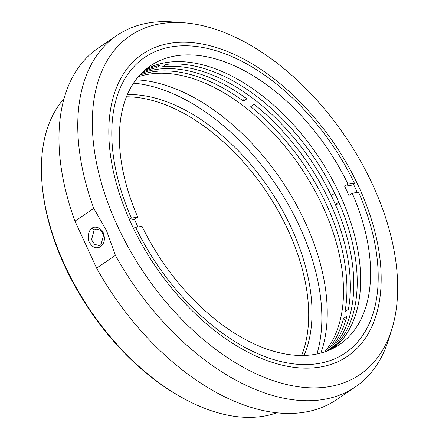 <?xml version="1.0" encoding="UTF-8"?>
<svg xmlns="http://www.w3.org/2000/svg" width="439" height="439" viewBox="0 0 439 439"><rect width="100%" height="100%" fill="white"/><g stroke="black" fill="none" stroke-linecap="round" stroke-linejoin="round"><path stroke-width="0.66" d="M276.768 412.77A191.848 113.942 -124.1 0 1 187.398 400.489A191.848 113.942 -124.1 0 1 64.698 265.03A191.848 113.942 -124.1 0 1 42.265 186.18A191.848 113.942 -124.1 0 1 64.028 98.632M42.265 186.18L42.424 187.76A189.774 112.708 55.9 0 0 64.615 265.76A189.774 112.708 55.9 0 0 185.988 399.753L187.398 400.489M301.637 355.486A168.411 100.021 55.9 0 0 288.242 230.546A168.411 100.021 55.9 0 0 126.448 96.805M184.056 22.79L172.933 21.95A212.383 126.136 55.9 0 0 117.059 35.323L98.27 48.049A212.383 126.136 55.9 0 0 74.987 221.113L93.781 208.388L106.501 230.596L115.397 255.394L96.607 268.119A212.383 126.136 55.9 0 0 336.45 399.748L355.239 387.022A212.383 126.136 55.9 0 0 388.394 340.11L391.742 329.464A204.717 121.587 55.9 0 0 372.804 185.06A204.717 121.587 55.9 0 0 184.056 22.79A204.717 121.587 55.9 0 0 117.18 225.311A204.717 121.587 55.9 0 0 267.746 378.676A204.717 121.587 55.9 0 0 391.742 329.464M96.607 268.119L74.987 221.113M304.035 355.453A168.411 100.021 55.9 0 0 291.556 228.302A168.411 100.021 55.9 0 0 127.37 94.588M117.059 35.323A212.383 126.136 55.9 0 0 93.781 208.388M115.397 255.394A212.383 126.136 55.9 0 0 355.239 387.022M92.053 228.269C89.293 229.087 86.521 237.603 89.364 242.202C92.355 247.53 96.081 249.045 100.547 246.74C104.509 243.338 105.404 238.695 103.236 232.807C101.508 227.451 94.056 225.855 92.053 228.269L94.193 229.904L96.295 229.065L100.701 230.343L103.653 234.876L100.997 244.693L98.89 245.538L94.484 244.254L91.537 239.721L94.193 229.904M316.936 353.982A181.603 107.857 55.9 0 0 299.793 227.001A181.603 107.857 55.9 0 0 133.527 83.152M130.992 223.138A182.597 108.449 -124.1 0 1 109.635 148.091A182.597 108.449 -124.1 0 1 198.982 43.472A182.597 108.449 -124.1 0 1 358.992 187.233A182.597 108.449 -124.1 0 1 365.424 338.14A182.597 108.449 -124.1 0 1 247.772 352.067A182.597 108.449 -124.1 0 1 130.992 223.138M352.994 183.25A179.941 106.869 -124.1 0 1 355.568 188.693A179.941 106.869 -124.1 0 1 357.258 192.441M320.882 353.049A179.941 106.869 55.9 0 0 305.39 222.677A179.941 106.869 55.9 0 0 135.854 79.838M352.204 193.237A168.411 100.021 -124.1 0 1 339.424 344.631A168.411 100.021 -124.1 0 1 313.704 354.569A168.411 100.021 -124.1 0 1 142.011 226.332L135.64 227.336A178.618 106.084 55.9 0 0 291.814 363.64A178.618 106.084 55.9 0 0 377.397 261.04A178.618 106.084 55.9 0 0 358.575 192.233L352.204 193.237L348.89 195.481A168.411 100.021 -124.1 0 0 344.659 186.284L347.973 184.04L354.344 183.036L354.235 183.968M135.64 227.336L133.418 228.28M344.659 186.284L352.687 185.017M129.165 219.094L131.409 218.139L137.78 217.135L134.466 219.379L129.631 220.142M354.344 183.036A178.618 106.084 55.9 0 0 242.273 61.509A178.618 106.084 55.9 0 0 128.106 73.807A178.618 106.084 55.9 0 0 131.409 218.139M137.928 226.979A168.411 100.021 -124.1 0 1 134.466 219.379M137.78 217.135A168.411 100.021 -124.1 0 1 150.555 65.74A168.411 100.021 -124.1 0 1 176.28 55.802A168.411 100.021 -124.1 0 1 347.973 184.04M166.337 62.536A168.411 100.021 -124.1 0 1 327.384 170.903A168.411 100.021 -124.1 0 1 334.282 347.748A168.411 100.021 -124.1 0 0 340.192 195.366A168.411 100.021 -124.1 0 0 145.753 69.362A168.411 100.021 -124.1 0 1 166.337 62.536M338.754 202.127L335.369 204.42L339.473 203.778M328.608 350.437A168.411 100.021 55.9 0 0 346.887 316.234L343.457 318.555L345.745 320.305M332.433 348.703A168.411 100.021 55.9 0 0 336.762 197.687A168.411 100.021 55.9 0 0 166.046 64.434L162.622 66.755A168.411 100.021 -124.1 0 1 333.338 200.008L331.308 195.591L334.694 193.297M330.54 349.598A168.411 100.021 -124.1 0 0 333.338 200.008L335.369 204.42M348.407 309.297L344.983 311.619A168.411 100.021 -124.1 0 0 326.484 204.645A168.411 100.021 -124.1 0 0 250.724 106.693L254.154 104.372A168.411 100.021 55.9 0 1 329.909 202.33A168.411 100.021 55.9 0 1 348.407 309.297M155.774 66.366L156.405 67.732L159.829 65.411A168.411 100.021 55.9 0 0 144.179 70.728M244.364 97.008L243.458 101.14L246.883 98.819A168.411 100.021 55.9 0 0 141.149 73.637M343.457 318.555A168.411 100.021 -124.1 0 1 326.632 351.211M324.619 351.924A168.411 100.021 55.9 0 0 323.06 206.967A168.411 100.021 55.9 0 0 138.29 76.787M142.642 72.15A168.411 100.021 -124.1 0 1 156.405 67.732M139.701 75.179A168.411 100.021 -124.1 0 1 243.458 101.14M377.397 261.04L377.595 263.065M242.273 61.509L240.462 60.571"/></g></svg>
